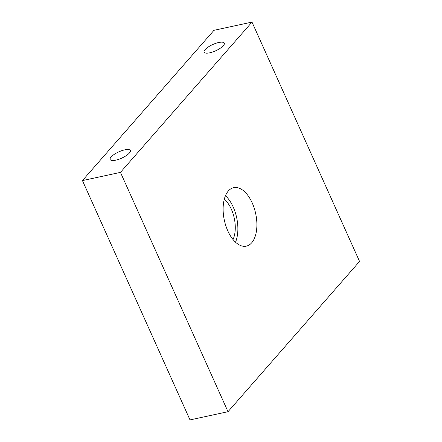 <?xml version="1.0" encoding="UTF-8"?>
<svg xmlns="http://www.w3.org/2000/svg" width="442" height="442" viewBox="0 0 442 442"><rect width="100%" height="100%" fill="white"/><g stroke="black" fill="none" stroke-linecap="round" stroke-linejoin="round"><path stroke-width="0.66" d="M224.315 199.165A25.321 13.553 -102.2 0 1 233.022 239.525M225.486 195.701A29.923 16.017 -102.2 0 1 235.514 242.199M227.79 230.857A29.923 16.017 -102.2 0 1 233.696 187.651A29.923 16.017 -102.2 0 1 255.664 213.525A29.923 16.017 -102.2 0 1 246.316 246.15A29.923 16.017 -102.2 0 1 227.79 230.857M218.713 42.515A11.05 3.453 155.8 0 1 224.282 43.139A11.05 3.453 155.8 0 1 215.619 50.813A11.05 3.453 155.8 0 1 204.127 52.195A11.05 3.453 155.8 0 1 208.243 47.001A11.05 3.453 155.8 0 1 218.713 42.515M124.749 149.855A11.05 3.453 155.8 0 1 130.318 150.479A11.05 3.453 155.8 0 1 121.655 158.153A11.05 3.453 155.8 0 1 110.163 159.534A11.05 3.453 155.8 0 1 114.279 154.341A11.05 3.453 155.8 0 1 124.749 149.855M228.011 411.701L359.556 261.426L252.001 22.1L120.451 172.374L228.011 411.701L189.999 419.9L82.444 180.574L120.451 172.374M252.001 22.1L213.989 30.299L82.444 180.574"/></g></svg>
